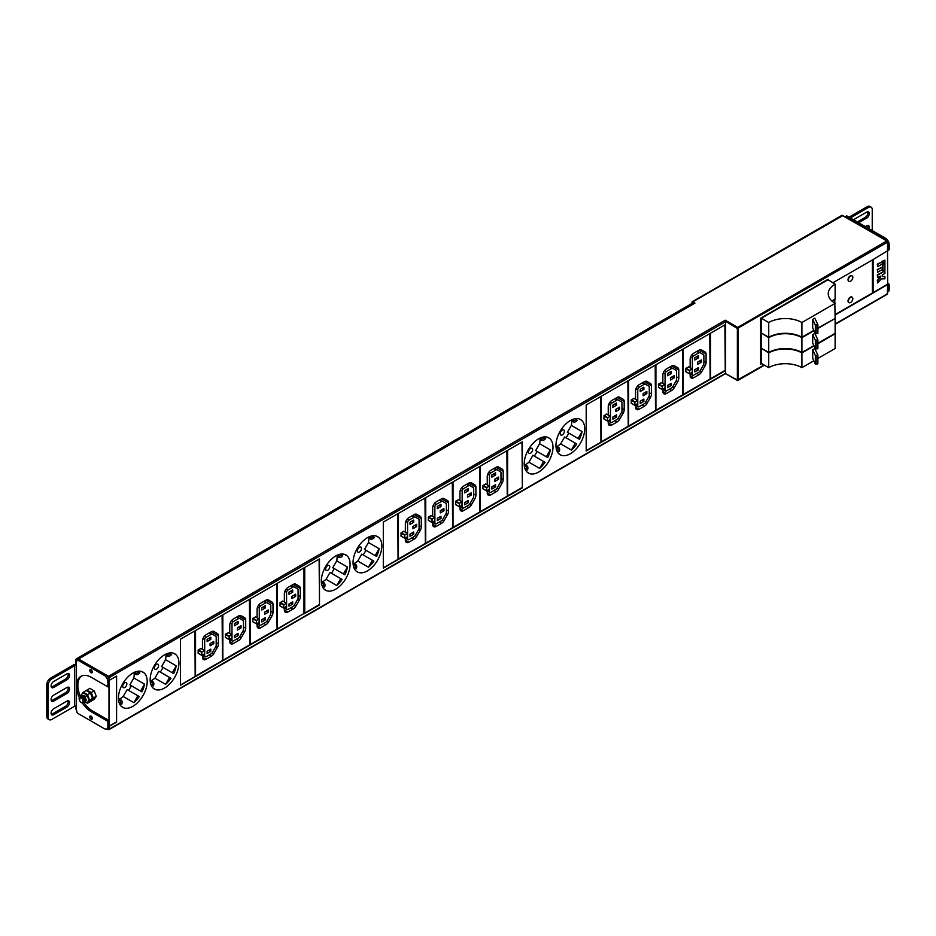 <?xml version="1.0" encoding="UTF-8"?>
<svg xmlns="http://www.w3.org/2000/svg" width="936" height="936" viewBox="0 0 936 936"><rect width="100%" height="100%" fill="white"/><g stroke="black" fill="none" stroke-linecap="round" stroke-linejoin="round"><path stroke-width="1.4" d="M292.699 592.137L292.699 589.926L289.013 592.055L289.013 594.266L292.699 592.137L290.78 591.037M277.43 628.817L303.989 613.478L303.989 567.906M284.368 607.768L284.368 609.991A5.008 2.89 120 0 0 285.398 612.284A5.008 2.89 120 0 0 287.902 612.039L293.214 608.962A5.008 2.89 120 0 0 295.729 606.329L299.263 600.187A5.008 2.89 120 0 0 300.304 596.7L300.304 588.522A5.008 2.89 120 0 0 299.263 586.228L295.729 584.181A5.008 2.89 120 0 0 293.214 584.427L287.902 587.504A5.008 2.89 120 0 0 284.368 593.635L284.368 601.965M295.729 584.181L299.263 586.228L295.717 584.181M282.894 601.216L280.156 602.538L280.004 605.955L283.69 608.084L286.58 606.235L286.58 592.359L284.825 591.341M299.263 600.187L297.695 599.286A1.884 1.088 120 0 0 298.093 597.975L298.093 589.797A1.884 1.088 120 0 0 297.695 588.943L294.161 586.895A1.884 1.088 120 0 0 293.214 586.989L287.902 590.054A1.884 1.088 120 0 0 286.58 592.359M297.695 599.286L294.161 605.417A1.884 1.088 120 0 1 293.214 606.411L287.902 609.476A1.884 1.088 120 0 1 286.966 609.57A1.884 1.088 120 0 1 286.58 608.716L286.58 606.235M295.659 594.184L291.962 596.314L291.962 598.525L295.659 596.396L295.659 594.184M292.699 604.071L292.699 601.848L289.013 603.977L289.013 606.2L292.699 604.071L290.78 602.959M304.364 613.7L304.364 567.696L277.43 583.233L277.43 629.238L303.989 613.478M107.055 728.735L108.482 729.553A1.041 0.597 -120 0 0 109.219 729.132L725.634 373.242L725.634 321.703A1.041 0.597 60 0 0 725.54 321.224L725.26 320.206L108.482 676.307L78.53 659.014A4.177 2.41 -120 0 0 76.436 658.804A4.177 2.41 -120 0 0 75.57 660.722L75.57 664.455M109.219 729.132L109.219 726.359L116.591 722.101L116.591 676.096L109.219 680.355L109.219 677.582A1.041 0.597 -120 0 0 108.482 676.307M725.26 370.691L725.26 324.687L710.506 333.204L710.506 379.209L725.26 370.691L724.897 324.897M710.143 379.419L710.143 333.415L683.21 348.964L683.21 394.969L710.143 379.419L709.769 333.625M682.847 395.179L682.847 349.175L655.914 364.724L655.914 410.728L682.847 395.179L682.473 349.385M655.539 410.939L655.539 364.935L628.618 380.484L628.618 426.488L655.539 410.939L655.177 365.145M628.243 426.699L628.243 380.695L601.322 396.244L601.322 442.248L628.243 426.699L627.88 380.905M600.947 442.459L600.947 396.454L586.193 404.972L586.193 450.976L600.947 442.459L600.725 396.583M555.949 445.442A20.346 11.747 120 0 0 560.161 454.756A20.346 11.747 120 0 0 575.839 449.303A20.346 11.747 120 0 0 584.719 428.828A20.346 11.747 120 0 0 580.507 419.515A20.346 11.747 120 0 0 564.829 424.967A20.346 11.747 120 0 0 555.949 445.442M524.218 463.753A20.346 11.747 120 0 0 528.43 473.078A20.346 11.747 120 0 0 544.108 467.626A20.346 11.747 120 0 0 552.989 447.151A20.346 11.747 120 0 0 548.777 437.837A20.346 11.747 120 0 0 533.099 443.278A20.346 11.747 120 0 0 524.218 463.753M522.37 487.82L522.37 441.827L507.616 450.345L507.616 496.349L522.37 487.82L522.007 442.038M507.253 496.56L507.253 450.555L480.32 466.105L480.32 512.109L507.253 496.56L506.879 450.766M479.957 512.32L479.957 466.315L453.024 481.865L453.024 527.869L479.957 512.32L479.583 466.526M452.65 528.079L452.65 482.075L425.728 497.624L425.728 543.629L452.65 528.079L452.287 482.286M425.353 543.839L425.353 497.835L398.432 513.384L398.432 559.389L425.353 543.839L424.991 498.046M398.057 559.599L398.057 513.595L383.304 522.112L383.304 568.117L398.057 559.599L397.835 513.724M353.059 562.583A20.346 11.747 120 0 0 357.271 571.896A20.346 11.747 120 0 0 372.949 566.444A20.346 11.747 120 0 0 381.829 545.969A20.346 11.747 120 0 0 377.617 536.656A20.346 11.747 120 0 0 361.94 542.108A20.346 11.747 120 0 0 353.059 562.583M321.329 580.893A20.346 11.747 120 0 0 325.541 590.207A20.346 11.747 120 0 0 341.219 584.754A20.346 11.747 120 0 0 350.099 564.279A20.346 11.747 120 0 0 345.887 554.966A20.346 11.747 120 0 0 330.209 560.418A20.346 11.747 120 0 0 321.329 580.893M319.48 604.96L319.48 558.956L304.726 567.473L304.726 613.478L319.48 604.96L319.118 559.166M277.068 629.46L277.068 583.456L250.134 598.993L250.134 644.998L277.068 629.46L276.693 583.666M249.76 645.22L249.76 599.215L222.838 614.765L222.838 660.757L249.76 645.22L249.397 599.426M222.464 660.98L222.464 614.975L195.542 630.525L195.542 676.529L222.464 660.98L222.101 615.186M195.168 676.74L195.168 630.735L180.414 639.253L180.414 685.257L195.168 676.74L194.945 630.864M150.158 679.723A20.346 11.747 120 0 0 154.381 689.036A20.346 11.747 120 0 0 170.059 683.584A20.346 11.747 120 0 0 178.94 663.109A20.346 11.747 120 0 0 174.728 653.796A20.346 11.747 120 0 0 159.05 659.236A20.346 11.747 120 0 0 150.158 679.723M118.439 698.034A20.346 11.747 120 0 0 122.651 707.347A20.346 11.747 120 0 0 138.329 701.895A20.346 11.747 120 0 0 147.209 681.42A20.346 11.747 120 0 0 142.997 672.106A20.346 11.747 120 0 0 127.319 677.559A20.346 11.747 120 0 0 118.439 698.034M710.506 378.776L724.897 370.48M683.21 394.536L709.769 379.209M690.148 373.499L690.148 375.71A5.008 2.89 120 0 0 691.189 378.004A5.008 2.89 120 0 0 693.693 377.758L699.005 374.692A5.008 2.89 120 0 0 701.509 372.048L705.042 365.917A5.008 2.89 120 0 0 706.083 362.419L706.083 354.241A5.008 2.89 120 0 0 705.042 351.948L701.509 349.912A5.008 2.89 120 0 0 699.005 350.158L693.693 353.223A5.008 2.89 120 0 0 690.148 359.354L690.148 367.684M688.674 366.935L685.936 368.257L685.784 371.686L689.469 373.815L692.137 372.352L692.289 368.924L689.633 370.387L689.411 373.675L685.725 371.545M705.042 365.917L703.486 365.005A1.884 1.088 120 0 0 703.872 363.706L703.872 355.528A1.884 1.088 120 0 0 703.486 354.662L699.941 352.615A1.884 1.088 120 0 0 699.005 352.708L693.693 355.774A1.884 1.088 120 0 0 692.359 358.079L690.604 357.072M703.486 365.005L699.941 371.147A1.884 1.088 120 0 1 699.005 372.13L693.693 375.207A1.884 1.088 120 0 1 692.745 375.301A1.884 1.088 120 0 1 692.359 374.435L692.359 358.079M701.438 359.915L697.741 362.045L697.741 364.256L701.438 362.127L701.438 359.915M698.478 355.657L694.793 357.786L694.793 359.997L698.478 357.868L698.478 355.657M698.478 369.79L698.478 367.579L694.793 369.708L694.793 371.92L698.478 369.79L696.559 368.69M705.042 351.948L701.497 349.9L705.042 351.948M701.438 362.127L699.52 361.015M698.478 357.868L696.559 356.756M655.914 410.307L682.473 394.969M662.852 389.259L662.852 391.47A5.008 2.89 120 0 0 663.881 393.763A5.008 2.89 120 0 0 666.385 393.518L671.697 390.452A5.008 2.89 120 0 0 674.201 387.808L677.746 381.677A5.008 2.89 120 0 0 678.787 378.179L678.787 370.001A5.008 2.89 120 0 0 677.746 367.708L674.201 365.672A5.008 2.89 120 0 0 671.697 365.917L666.385 368.983A5.008 2.89 120 0 0 662.852 375.114L662.852 383.444M674.201 365.672L677.746 367.708L674.189 365.66M661.378 382.695L658.64 384.017L658.488 387.445L662.173 389.575L665.063 387.726L665.063 373.838L663.308 372.832M677.746 381.677L676.178 380.776A1.884 1.088 120 0 0 676.576 379.466L676.576 371.288A1.884 1.088 120 0 0 676.178 370.422L672.645 368.375A1.884 1.088 120 0 0 671.697 368.468L666.385 371.534A1.884 1.088 120 0 0 665.063 373.838M676.178 380.776L672.645 386.907A1.884 1.088 120 0 1 671.697 387.902L666.385 390.967A1.884 1.088 120 0 1 665.449 391.061A1.884 1.088 120 0 1 665.063 390.195L665.063 387.726M674.131 375.675L670.445 377.805L670.445 380.016L674.131 377.887L674.131 375.675M671.182 371.416L667.497 373.546L667.497 375.757L671.182 373.628L671.182 371.416M671.182 385.55L671.182 383.339L667.497 385.468L667.497 387.68L671.182 385.55L669.263 384.45M674.131 377.887L672.223 376.775M671.182 373.628L669.263 372.516M665.063 384.825L662.337 386.147L662.115 389.435L658.417 387.305M628.618 426.067L655.177 410.728M635.556 405.019L635.556 407.23A5.008 2.89 120 0 0 636.585 409.523A5.008 2.89 120 0 0 639.089 409.278L644.401 406.212A5.008 2.89 120 0 0 646.905 403.568L650.45 397.437A5.008 2.89 120 0 0 651.491 393.939L651.491 385.761A5.008 2.89 120 0 0 650.45 383.479L646.905 381.432A5.008 2.89 120 0 0 644.401 381.677L639.089 384.743A5.008 2.89 120 0 0 635.556 390.874L635.556 399.204M646.905 381.432L650.45 383.479L646.893 381.42M634.07 398.455L631.344 399.777L631.192 403.205L634.877 405.335L637.767 403.486L637.767 389.598L636.012 388.592M650.45 397.437L648.882 396.536A1.884 1.088 120 0 0 649.268 395.226L649.268 387.048A1.884 1.088 120 0 0 648.882 386.182L645.349 384.134A1.884 1.088 120 0 0 644.401 384.228L639.089 387.305A1.884 1.088 120 0 0 637.767 389.598M648.882 396.536L645.349 402.667A1.884 1.088 120 0 1 644.401 403.662L639.089 406.727A1.884 1.088 120 0 1 638.153 406.821A1.884 1.088 120 0 1 637.767 405.955L637.767 403.486M646.834 391.435L643.149 393.565L643.149 395.776L646.834 393.646L646.834 391.435M643.886 387.176L640.201 389.306L640.201 391.517L643.886 389.388L643.886 387.176M643.886 401.31L643.886 399.099L640.201 401.228L640.201 403.439L643.886 401.31L641.967 400.21M646.834 393.646L644.916 392.535M643.886 389.388L641.967 388.276M637.767 400.585L635.029 401.907L634.807 405.194L631.121 403.065M601.322 441.827L627.88 426.488M608.248 420.779L608.248 422.99A5.008 2.89 120 0 0 609.289 425.283A5.008 2.89 120 0 0 611.793 425.038L617.105 421.972A5.008 2.89 120 0 0 619.609 419.328L623.154 413.197A5.008 2.89 120 0 0 624.183 409.711L624.183 401.532A5.008 2.89 120 0 0 623.154 399.239L619.609 397.192A5.008 2.89 120 0 0 617.105 397.437L611.793 400.503A5.008 2.89 120 0 0 608.248 406.633L608.248 414.964M606.774 414.215L604.048 415.537L603.895 418.965L607.581 421.095L610.249 419.632L610.401 416.204L607.733 417.667L607.511 420.954L603.825 418.825M623.154 413.197L621.586 412.296A1.884 1.088 120 0 0 621.972 410.986L621.972 402.808A1.884 1.088 120 0 0 621.586 401.942L618.041 399.894A1.884 1.088 120 0 0 617.105 399.988L611.793 403.065A1.884 1.088 120 0 0 610.471 405.358L608.716 404.352M621.586 412.296L618.041 418.427A1.884 1.088 120 0 1 617.105 419.422L611.793 422.487A1.884 1.088 120 0 1 610.857 422.581A1.884 1.088 120 0 1 610.471 421.715L610.471 405.358M619.538 407.195L615.853 409.325L615.853 411.536L619.538 409.406L619.538 407.195M616.59 402.936L612.904 405.066L612.904 407.277L616.59 405.148L616.59 402.936M616.59 417.07L616.59 414.859L612.904 416.988L612.904 419.199L616.59 417.07L614.671 415.97M623.154 399.239L619.597 397.18L623.154 399.239M619.538 409.406L617.62 408.295M616.59 405.148L614.671 404.036M586.193 450.719L600.725 442.33M571.37 450.064A20.346 11.747 120 0 0 576.763 443.992L575.347 443.161L571.37 450.064L560.664 443.886A20.346 11.747 120 0 1 556.639 446.636M566.069 437.814A20.346 11.747 120 0 0 568.784 433.111L579.478 439.288A20.346 11.747 120 0 0 582.04 431.566L578.062 438.469L579.478 439.288M571.72 420.533A20.346 11.747 120 0 1 571.732 421.329A20.346 11.747 120 0 1 571.346 425.389L582.04 431.566M559.623 454.416A20.346 11.747 120 0 0 560.442 454.72L558.932 453.855M575.347 443.161L564.654 436.983L560.664 443.886M571.346 425.389L567.356 432.292L568.784 433.111M560.231 433.696A2.925 1.685 120 0 0 560.84 435.029A2.925 1.685 120 0 0 563.098 434.245A2.925 1.685 120 0 0 564.373 431.309A2.925 1.685 120 0 0 563.764 429.975A2.925 1.685 120 0 0 561.506 430.759A2.925 1.685 120 0 0 560.231 433.696M579.115 418.907L580.612 419.773A20.346 11.747 120 0 0 579.934 419.223M567.356 432.292L578.062 438.469M539.639 468.374A20.346 11.747 120 0 0 545.044 462.302L543.617 461.483L539.639 468.374L528.945 462.197A20.346 11.747 120 0 1 524.92 464.958M534.351 456.125A20.346 11.747 120 0 0 537.065 451.433L547.759 457.599A20.346 11.747 120 0 0 550.321 449.888L546.332 456.78L547.759 457.599M539.99 438.844A20.346 11.747 120 0 1 540.002 439.651A20.346 11.747 120 0 1 539.616 443.711L550.321 449.888M527.892 472.727A20.346 11.747 120 0 0 528.711 473.043L527.214 472.177M543.617 461.483L532.923 455.305L528.945 462.197M539.616 443.711L535.638 450.602L537.065 451.433M528.512 452.006A2.925 1.685 120 0 0 529.121 453.352A2.925 1.685 120 0 0 531.367 452.568A2.925 1.685 120 0 0 532.642 449.619A2.925 1.685 120 0 0 532.034 448.285A2.925 1.685 120 0 0 529.788 449.069A2.925 1.685 120 0 0 528.512 452.006M547.396 437.229L548.894 438.095A20.346 11.747 120 0 0 548.215 437.533M535.638 450.602L546.332 456.78M507.616 495.916L522.007 487.609M480.32 511.676L506.879 496.349M487.258 490.639L487.258 492.851A5.008 2.89 120 0 0 488.288 495.144A5.008 2.89 120 0 0 490.803 494.898L496.115 491.833A5.008 2.89 120 0 0 498.619 489.189L502.152 483.046A5.008 2.89 120 0 0 503.194 479.56L503.194 471.381A5.008 2.89 120 0 0 502.152 469.088L498.619 467.041A5.008 2.89 120 0 0 496.115 467.298L490.803 470.363A5.008 2.89 120 0 0 487.258 476.494L487.258 484.825M498.619 467.041L502.152 469.088L498.607 467.041M485.784 484.076L483.046 485.398L482.894 488.826L486.58 490.955L489.469 489.107L489.469 475.219L487.714 474.201M502.152 483.046L500.584 482.145A1.884 1.088 120 0 0 500.982 480.835L500.982 472.657A1.884 1.088 120 0 0 500.584 471.802L497.051 469.755A1.884 1.088 120 0 0 496.115 469.849L490.803 472.914A1.884 1.088 120 0 0 489.469 475.219M500.584 482.145L497.051 488.288A1.884 1.088 120 0 1 496.115 489.271L490.803 492.336A1.884 1.088 120 0 1 489.856 492.43A1.884 1.088 120 0 1 489.469 491.575L489.399 486.065L486.743 487.527L486.521 490.803L482.824 488.674M498.549 477.044L494.851 479.173L494.851 481.396L498.549 479.267L498.549 477.044M495.589 472.785L491.903 474.915L491.903 477.138L495.589 475.008L495.589 472.785M495.589 486.931L495.589 484.719L491.903 486.849L491.903 489.06L495.589 486.931L493.67 485.819M498.549 479.267L496.63 478.156M495.589 475.008L493.67 473.897M453.024 527.436L479.583 512.109M459.962 506.399L459.962 508.611A5.008 2.89 120 0 0 460.992 510.904A5.008 2.89 120 0 0 463.495 510.658L468.807 507.593A5.008 2.89 120 0 0 471.311 504.949L474.856 498.818A5.008 2.89 120 0 0 475.897 495.32L475.897 487.141A5.008 2.89 120 0 0 474.856 484.848L471.311 482.8A5.008 2.89 120 0 0 468.807 483.058L463.495 486.123A5.008 2.89 120 0 0 459.962 492.254L459.962 500.584M458.488 499.836L455.75 501.158L455.598 504.586L459.284 506.715L461.951 505.241L462.103 501.825L459.447 503.287L459.225 506.563L455.528 504.434M474.856 498.818L473.288 497.905A1.884 1.088 120 0 0 473.686 496.595L473.686 488.416A1.884 1.088 120 0 0 473.288 487.562L469.755 485.515A1.884 1.088 120 0 0 468.807 485.608L463.495 488.674A1.884 1.088 120 0 0 462.173 490.979L460.418 489.961M473.288 497.905L469.755 504.048A1.884 1.088 120 0 1 468.807 505.03L463.495 508.096A1.884 1.088 120 0 1 462.56 508.19A1.884 1.088 120 0 1 462.173 507.335L462.173 490.979M471.241 492.804L467.555 494.933L467.555 497.156L471.241 495.027L471.241 492.804M468.292 488.545L464.607 490.675L464.607 492.898L468.292 490.768L468.292 488.545M468.292 502.69L468.292 500.479L464.607 502.609L464.607 504.82L468.292 502.69L466.374 501.579M474.856 484.848L471.299 482.8L474.856 484.848M471.241 495.027L469.334 493.915M468.292 490.768L466.374 489.657M425.728 543.196L452.287 527.869M432.666 522.159L432.666 524.371A5.008 2.89 120 0 0 433.696 526.664A5.008 2.89 120 0 0 436.199 526.418L441.511 523.353A5.008 2.89 120 0 0 444.015 520.708L447.56 514.578A5.008 2.89 120 0 0 448.601 511.079L448.601 502.901A5.008 2.89 120 0 0 447.56 500.608L444.015 498.572A5.008 2.89 120 0 0 441.511 498.818L436.199 501.883A5.008 2.89 120 0 0 432.666 508.014L432.666 516.344M431.18 515.596L428.454 516.918L428.302 520.346L431.987 522.475L434.877 520.627L434.877 506.739L433.122 505.732M447.56 514.578L445.992 513.665A1.884 1.088 120 0 0 446.378 512.355L446.378 504.176A1.884 1.088 120 0 0 445.992 503.322L442.447 501.275A1.884 1.088 120 0 0 441.511 501.368L436.199 504.434A1.884 1.088 120 0 0 434.877 506.739M445.992 513.665L442.447 519.808A1.884 1.088 120 0 1 441.511 520.79L436.199 523.856A1.884 1.088 120 0 1 435.263 523.949A1.884 1.088 120 0 1 434.877 523.095L434.877 520.627M443.945 508.564L440.259 510.693L440.259 512.916L443.945 510.787L443.945 508.564M440.996 504.305L437.311 506.435L437.311 508.657L440.996 506.528L440.996 504.305M440.996 518.45L440.996 516.239L437.311 518.368L437.311 520.58L440.996 518.45L439.078 517.339M447.56 500.608L444.003 498.56L447.56 500.608M443.945 510.787L442.026 509.675M440.996 506.528L439.078 505.417M434.877 517.725L432.139 519.047L431.917 522.323L428.232 520.194M398.432 558.956L424.991 543.629M405.358 537.919L405.358 540.13A5.008 2.89 120 0 0 406.399 542.424A5.008 2.89 120 0 0 408.903 542.178L414.215 539.113A5.008 2.89 120 0 0 416.719 536.468L420.264 530.338A5.008 2.89 120 0 0 421.294 526.839L421.294 518.661A5.008 2.89 120 0 0 420.264 516.368L416.719 514.332A5.008 2.89 120 0 0 414.215 514.578L408.903 517.643A5.008 2.89 120 0 0 405.358 523.774L405.358 532.104M416.719 514.332L420.264 516.368L416.707 514.32M403.884 531.355L401.158 532.678L401.006 536.106L404.691 538.235L407.359 536.773L407.511 533.345L404.843 534.807L404.621 538.083L400.936 535.954M420.264 530.338L418.696 529.425A1.884 1.088 120 0 0 419.082 528.115L419.082 519.936A1.884 1.088 120 0 0 418.696 519.082L415.151 517.035A1.884 1.088 120 0 0 414.215 517.128L408.903 520.194A1.884 1.088 120 0 0 407.581 522.499L405.826 521.492M418.696 529.425L415.151 535.567A1.884 1.088 120 0 1 414.215 536.55L408.903 539.616A1.884 1.088 120 0 1 407.967 539.709A1.884 1.088 120 0 1 407.581 538.855L407.581 522.499M416.649 524.324L412.963 526.465L412.963 528.676L416.649 526.547L416.649 524.324M413.7 520.065L410.015 522.194L410.015 524.417L413.7 522.288L413.7 520.065M413.7 534.21L413.7 531.999L410.015 534.128L410.015 536.34L413.7 534.21L411.781 533.099M416.649 526.547L414.73 525.435M413.7 522.288L411.781 521.176M383.304 567.86L397.835 559.471M368.48 567.204A20.346 11.747 120 0 0 373.873 561.12L372.458 560.301L368.48 567.204L357.774 561.027A20.346 11.747 120 0 1 353.75 563.776M363.18 554.943A20.346 11.747 120 0 0 365.894 550.251L376.588 556.429A20.346 11.747 120 0 0 379.15 548.707L375.172 555.61L376.588 556.429M368.819 537.673A20.346 11.747 120 0 1 368.842 538.469A20.346 11.747 120 0 1 368.456 542.529L379.15 548.707M356.733 571.545A20.346 11.747 120 0 0 357.552 571.861L356.043 570.995M372.458 560.301L361.764 554.124L357.774 561.027M368.456 542.529L364.467 549.432L365.894 550.251M357.341 550.836A2.925 1.685 120 0 0 357.95 552.17A2.925 1.685 120 0 0 360.196 551.386A2.925 1.685 120 0 0 361.471 548.449A2.925 1.685 120 0 0 360.875 547.104A2.925 1.685 120 0 0 358.617 547.888A2.925 1.685 120 0 0 357.341 550.836M376.225 536.047L377.723 536.913A20.346 11.747 120 0 0 377.044 536.363M364.467 549.432L375.172 555.61M336.749 585.515A20.346 11.747 120 0 0 342.155 579.442L340.727 578.623L336.749 585.515L326.056 579.337A20.346 11.747 120 0 1 322.031 582.087M331.461 573.265A20.346 11.747 120 0 0 334.164 568.561L344.869 574.739A20.346 11.747 120 0 0 347.431 567.029L343.442 573.92L344.869 574.739M337.1 555.984A20.346 11.747 120 0 1 337.112 556.791A20.346 11.747 120 0 1 336.726 560.851L347.431 567.029M325.003 589.867A20.346 11.747 120 0 0 325.822 590.183L324.324 589.317M340.727 578.623L330.034 572.446L326.056 579.337M336.726 560.851L332.748 567.742L334.164 568.561M325.623 569.146A2.925 1.685 120 0 0 326.231 570.48A2.925 1.685 120 0 0 328.477 569.696A2.925 1.685 120 0 0 329.753 566.76A2.925 1.685 120 0 0 329.144 565.426A2.925 1.685 120 0 0 326.898 566.21A2.925 1.685 120 0 0 325.623 569.146M344.495 554.358L346.004 555.235A20.346 11.747 120 0 0 345.325 554.674M332.748 567.742L343.442 573.92M304.726 613.057L319.118 604.75M250.134 644.576L276.693 629.238M257.072 623.54L257.072 625.751A5.008 2.89 120 0 0 258.102 628.044A5.008 2.89 120 0 0 260.606 627.799L265.918 624.721A5.008 2.89 120 0 0 268.421 622.089L271.966 615.947A5.008 2.89 120 0 0 273.008 612.46L273.008 604.282A5.008 2.89 120 0 0 271.966 601.988L268.421 599.941A5.008 2.89 120 0 0 265.918 600.187L260.606 603.264A5.008 2.89 120 0 0 257.072 609.394L257.072 617.725M268.421 599.941L271.966 601.988L268.41 599.941M255.598 616.976L252.86 618.298L252.708 621.715L256.394 623.844L259.061 622.381L259.214 618.965L256.546 620.428L256.335 623.704L252.638 621.574M271.966 615.947L270.399 615.046A1.884 1.088 120 0 0 270.796 613.735L270.796 605.557A1.884 1.088 120 0 0 270.399 604.703L266.865 602.655A1.884 1.088 120 0 0 265.918 602.749L260.606 605.814A1.884 1.088 120 0 0 259.284 608.119L257.529 607.101M270.399 615.046L266.865 621.176A1.884 1.088 120 0 1 265.918 622.171L260.606 625.236A1.884 1.088 120 0 1 259.67 625.33A1.884 1.088 120 0 1 259.284 624.476L259.284 608.119M268.351 609.944L264.666 612.074L264.666 614.297L268.351 612.156L268.351 609.944M265.403 605.686L261.717 607.815L261.717 610.026L265.403 607.897L265.403 605.686M265.403 619.831L265.403 617.608L261.717 619.749L261.717 621.96L265.403 619.831L263.484 618.719M268.351 612.156L266.432 611.056M265.403 607.897L263.484 606.797M222.838 660.336L249.397 644.998M229.765 639.3L229.765 641.511A5.008 2.89 120 0 0 230.806 643.804A5.008 2.89 120 0 0 233.31 643.558L238.621 640.493A5.008 2.89 120 0 0 241.125 637.849L244.67 631.706A5.008 2.89 120 0 0 245.712 628.22L245.712 620.042A5.008 2.89 120 0 0 244.67 617.748L241.125 615.701A5.008 2.89 120 0 0 238.621 615.947L233.31 619.024A5.008 2.89 120 0 0 229.765 625.154L229.765 633.485M241.125 615.701L244.67 617.748L241.114 615.701M228.29 632.736L225.564 634.058L225.412 637.475L229.098 639.604L231.988 637.755L231.988 623.879L230.233 622.861M244.67 631.706L243.103 630.805A1.884 1.088 120 0 0 243.489 629.495L243.489 621.317A1.884 1.088 120 0 0 243.103 620.463L239.557 618.415A1.884 1.088 120 0 0 238.621 618.509L233.31 621.574A1.884 1.088 120 0 0 231.988 623.879M243.103 630.805L239.557 636.936A1.884 1.088 120 0 1 238.621 637.931L233.31 640.996A1.884 1.088 120 0 1 232.374 641.09A1.884 1.088 120 0 1 231.988 640.236L231.988 637.755M241.055 625.704L237.37 627.834L237.37 630.057L241.055 627.927L241.055 625.704M238.107 621.445L234.421 623.575L234.421 625.786L238.107 623.657L238.107 621.445M238.107 635.591L238.107 633.38L234.421 635.509L234.421 637.72L238.107 635.591L236.188 634.479M241.055 627.927L239.136 626.816M238.107 623.657L236.188 622.557M231.988 634.865L229.25 636.188L229.027 639.463L225.342 637.334M195.542 676.096L222.101 660.757M202.469 655.06L202.469 657.271A5.008 2.89 120 0 0 203.51 659.564A5.008 2.89 120 0 0 206.014 659.318L211.325 656.253A5.008 2.89 120 0 0 213.829 653.609L217.374 647.466A5.008 2.89 120 0 0 218.404 643.98L218.404 635.801A5.008 2.89 120 0 0 217.374 633.508L213.829 631.461A5.008 2.89 120 0 0 211.325 631.718L206.014 634.783A5.008 2.89 120 0 0 202.469 640.914L202.469 649.245M213.829 631.461L217.374 633.508L213.817 631.461M200.994 648.496L198.268 649.818L198.104 653.234L201.802 655.364L204.469 653.901L204.621 650.485L201.954 651.947L201.731 655.223L198.046 653.094M217.374 647.466L215.806 646.565A1.884 1.088 120 0 0 216.193 645.255L216.193 637.077A1.884 1.088 120 0 0 215.806 636.223L212.261 634.175A1.884 1.088 120 0 0 211.325 634.269L206.014 637.334A1.884 1.088 120 0 0 204.68 639.639L202.936 638.621M215.806 646.565L212.261 652.696A1.884 1.088 120 0 1 211.325 653.691L206.014 656.756A1.884 1.088 120 0 1 205.078 656.85A1.884 1.088 120 0 1 204.68 655.996L204.68 639.639M213.759 641.464L210.073 643.594L210.073 645.817L213.759 643.687L213.759 641.464M210.811 637.205L207.125 639.335L207.125 641.558L210.811 639.417L210.811 637.205M210.811 651.351L210.811 649.139L207.125 651.269L207.125 653.48L210.811 651.351L208.892 650.239M213.759 643.687L211.84 642.576M210.811 639.417L208.892 638.317M180.414 685L194.945 676.611M165.59 684.333A20.346 11.747 120 0 0 170.984 678.261L169.568 677.442L165.59 684.333L154.885 678.155A20.346 11.747 120 0 1 150.86 680.917M160.29 672.083A20.346 11.747 120 0 0 163.004 667.391L173.698 673.557A20.346 11.747 120 0 0 176.261 665.847L172.282 672.738L173.698 673.557M165.929 654.802A20.346 11.747 120 0 1 165.953 655.61A20.346 11.747 120 0 1 165.567 659.669L176.261 665.847M153.843 688.685A20.346 11.747 120 0 0 154.662 689.001L153.153 688.135M169.568 677.442L158.874 671.264L154.885 678.155M165.567 659.669L161.577 666.561L163.004 667.391M154.452 667.965A2.925 1.685 120 0 0 155.06 669.31A2.925 1.685 120 0 0 157.306 668.526A2.925 1.685 120 0 0 158.582 665.578A2.925 1.685 120 0 0 157.985 664.244A2.925 1.685 120 0 0 155.727 665.028A2.925 1.685 120 0 0 154.452 667.965M173.335 653.188L174.833 654.053A20.346 11.747 120 0 0 174.154 653.503M161.577 666.561L172.282 672.738M133.86 702.655A20.346 11.747 120 0 0 139.265 696.583L137.838 695.752L133.86 702.655L123.166 696.478A20.346 11.747 120 0 1 119.141 699.227M128.571 690.405A20.346 11.747 120 0 0 131.274 685.702L141.979 691.88A20.346 11.747 120 0 0 144.542 684.157L140.552 691.06L141.979 691.88M134.211 673.124A20.346 11.747 120 0 1 134.222 673.92A20.346 11.747 120 0 1 133.836 677.98L144.542 684.157M122.113 707.008A20.346 11.747 120 0 0 122.932 707.312L121.434 706.446M137.838 695.752L127.144 689.575L123.166 696.478M133.836 677.98L129.858 684.883L131.274 685.702M122.733 686.287A2.925 1.685 120 0 0 123.341 687.621A2.925 1.685 120 0 0 125.588 686.837A2.925 1.685 120 0 0 126.863 683.9A2.925 1.685 120 0 0 126.255 682.566A2.925 1.685 120 0 0 124.008 683.35A2.925 1.685 120 0 0 122.733 686.287M141.605 671.498L143.114 672.364A20.346 11.747 120 0 0 142.424 671.814M129.858 684.883L140.552 691.06M691.996 303.428L691.996 302.281A1.041 0.597 -120 0 1 692.734 301.848L694.945 303.135A4.177 2.41 -120 0 0 692.851 302.925L76.436 658.804M725.634 373.242A1.041 0.597 60 0 1 725.54 373.616L737.369 380.016L737.369 328.477L725.54 321.224M725.26 373.452L737.369 380.437A1.041 0.597 -120 0 0 738.106 380.016L738.106 328.477A1.041 0.597 -120 0 0 737.369 327.202L725.26 320.206M852.825 298.654A3.136 1.802 120 0 0 852.181 297.227A3.136 1.802 120 0 0 849.771 298.069A3.136 1.802 120 0 0 848.402 301.216A3.136 1.802 120 0 0 849.046 302.644A3.136 1.802 120 0 0 851.456 301.813A3.136 1.802 120 0 0 852.825 298.654M852.825 277.36A3.136 1.802 120 0 0 852.181 275.933A3.136 1.802 120 0 0 849.771 276.764A3.136 1.802 120 0 0 848.402 279.911A3.136 1.802 120 0 0 849.046 281.35A3.136 1.802 120 0 0 851.456 280.507A3.136 1.802 120 0 0 852.825 277.36M887.503 250.825L873.112 259.553L873.112 293.038L887.656 284.521L887.503 242.213L737.369 328.477M835.123 314.976L872.75 293.249L872.75 259.763L832.794 282.836M828.114 280.133L828.114 279.279L760.605 318.252L760.605 364.256L761.717 363.613M848.87 302.527A3.136 1.802 -60 0 1 848.683 302.433A3.136 1.802 -60 0 1 848.028 301.006A3.136 1.802 -60 0 1 849.397 297.847A3.136 1.802 -60 0 1 851.807 297.016A3.136 1.802 -60 0 1 851.982 297.133M835.123 314.543L872.375 293.038L872.375 259.986M848.87 281.221A3.136 1.802 -60 0 1 848.683 281.139A3.136 1.802 -60 0 1 848.028 279.7A3.136 1.802 -60 0 1 849.397 276.553A3.136 1.802 -60 0 1 851.807 275.71A3.136 1.802 -60 0 1 851.982 275.839M813.84 330.373L801.918 337.252L801.918 322.51L835.123 303.346A23.482 13.549 180 0 1 828.243 293.764A23.482 13.549 180 0 1 835.123 284.181L827.74 279.49M760.605 363.835L761.342 363.402L768.725 367.661A23.482 13.549 180 0 1 801.918 367.661L801.918 352.93L814.016 345.946M75.57 706.001L75.57 707.148A4.177 2.41 -120 0 0 76.553 710.26M873.112 292.605L887.503 284.298M884.906 260.173L882.543 261.109L882.917 263.624L884.906 262.478L884.906 260.173L882.917 261.32L882.917 263.624M882.25 261.706L877.301 264.139L877.664 266.655L882.25 264.01L882.25 261.706L877.664 264.35L877.664 266.655M884.906 263.238L882.543 264.174L882.917 271.288L884.906 270.141L884.906 263.238L882.917 264.397L882.917 271.288M882.25 267.076L877.301 269.51L877.664 272.247L882.25 269.603L882.25 267.076L877.664 269.72L877.664 272.247M884.906 270.913L877.301 274.88L877.664 277.618L880.261 276.12L880.261 277.711L877.664 280.683L877.664 282.988L881.256 278.869L884.906 278.811L884.906 276.506L882.25 276.553L882.25 274.973L884.906 273.441L884.906 270.913L877.664 275.09L877.664 277.618M879.887 276.331L879.887 277.501L877.301 280.472L877.664 282.988M884.906 276.506L882.25 276.331M108.997 686.24L108.997 720.486M79.56 698.502L79.115 698.759A3.136 1.802 -120 0 0 80.484 701.906A3.136 1.802 -120 0 0 82.894 702.749A3.136 1.802 -120 0 0 82.894 699.133C80.941 697.18 79.934 697.191 79.852 699.18L80.344 696.992L82.064 697.051L83.55 702.175M84.217 701.965L82.356 696.887L80.356 696.981M81.139 696.641L83.246 696.372L84.731 701.497M85.398 701.286L83.538 696.197L81.806 696.15M82.321 695.963L84.427 695.694L86.44 700.701L84.72 695.518M82.894 699.133L83.047 702.643M79.115 698.759L79.852 699.18M116.591 722.101L116.368 676.225M109.196 726.114L116.368 721.972M295.659 596.396L293.74 595.296M286.58 603.346L283.854 604.668L283.631 607.944L279.934 605.814M812.705 349.807L815.35 355.516L817.877 355.13L814.835 348.578L812.705 349.807L812.705 358.324L815.35 364.045L817.888 363.73L817.877 355.282M817.888 343.711L835.123 333.754L835.123 348.496L817.888 358.441M813.84 360.781L801.918 367.661M801.918 352.93A23.482 13.549 0 0 0 768.725 352.93L761.717 348.449M768.725 367.661L768.725 352.93M817.888 328.454L835.123 318.509L817.888 328.033M761.342 363.402L761.342 348.66M815.35 333.625L815.35 325.108L812.705 319.398L812.705 327.916L815.35 333.625L817.888 333.31L817.877 324.874M812.705 319.398L814.835 318.17L817.877 324.722L815.35 325.108M835.123 318.076L834.76 299.134M835.123 284.181L835.123 298.912A23.482 13.549 0 0 0 832.022 301.135M827.74 279.911L761.342 318.252L761.342 332.994L768.725 337.252L768.725 322.51A23.482 13.549 180 0 1 801.918 322.51M801.918 337.252A23.482 13.549 0 0 0 768.725 337.252M761.342 318.252L768.725 322.51M812.705 334.608L815.35 340.318L817.877 339.92L814.835 333.368L812.705 334.608L812.705 343.126L815.35 348.835L817.888 348.52L817.877 340.084M813.852 345.606L801.918 352.498L801.918 337.674L813.992 330.7M817.888 343.278L835.123 333.333L835.123 318.509A23.482 13.549 0 0 1 834.76 318.287M801.918 337.674A23.482 13.549 0 0 0 768.725 337.674L761.717 333.204M835.123 299.344A23.482 13.549 0 0 0 832.256 301.345M801.918 352.498A23.482 13.549 0 0 0 768.725 352.498L768.725 337.674M761.342 333.415L761.342 348.239L768.725 352.498M78.367 659.529A1.041 0.597 60 0 1 79.069 659.33L105.522 674.61A5.218 3.007 60 0 1 109.219 680.998L109.219 686.111L107.886 686.872L91.471 677.395A21.13 12.203 -120 0 0 80.906 676.354A21.13 12.203 -120 0 0 79.583 698.244M79.069 659.33L77.746 660.102L104.2 675.371L105.522 674.61M77.746 660.102A1.041 0.597 -120 0 0 77.033 660.289L75.804 664.186L76.459 664.899L76.459 707.066L75.804 707.019L77.033 712.331A1.041 0.597 -120 0 0 77.746 713.337L104.2 728.617A5.218 3.007 -120 0 0 106.809 728.875A5.218 3.007 -120 0 0 107.886 726.488L107.886 721.375L91.471 711.898L92.804 711.138L109.219 720.615L109.219 725.716A5.218 3.007 60 0 1 108.131 728.114L106.809 728.875M107.886 686.872L107.886 681.759A5.218 3.007 -120 0 0 104.2 675.371M82.251 702.889A21.13 12.203 -120 0 0 91.471 711.898M91.061 719.117A1.825 1.053 -120 0 0 91.985 719.211A1.825 1.053 -120 0 0 92.254 717.748A1.825 1.053 -120 0 0 91.061 716.134A1.825 1.053 -120 0 0 90.148 716.052A1.825 1.053 -120 0 0 89.879 717.514A1.825 1.053 -120 0 0 91.061 719.117M91.061 672.692A1.825 1.053 -120 0 0 91.985 672.785A1.825 1.053 -120 0 0 92.254 671.311A1.825 1.053 -120 0 0 91.061 669.708A1.825 1.053 -120 0 0 90.148 669.614A1.825 1.053 -120 0 0 89.879 671.077A1.825 1.053 -120 0 0 91.061 672.692M81.596 676.003A21.13 12.203 -120 0 0 80.613 696.829M83.608 702.175A21.13 12.203 -120 0 0 92.804 711.138M91.108 716.157A1.825 1.053 -120 0 0 92.36 718.333M91.108 669.731A1.825 1.053 -120 0 0 92.36 671.896M109.219 720.615L107.886 721.375M76.459 665.742A1.252 0.725 180 0 0 74.693 665.742L51.819 678.951A5.218 3.007 120 0 0 48.134 685.339L46.8 684.579A5.218 3.007 -60 0 1 50.485 678.179L73.359 664.981A3.136 1.802 180 0 1 75.851 664.455M74.693 665.742L74.693 706.212L51.819 719.421A5.218 3.007 120 0 1 49.21 719.679A5.218 3.007 120 0 1 48.134 717.292L48.134 685.339M53.656 695.132A3.65 2.106 120 0 0 51.281 698.35A3.65 2.106 120 0 0 51.831 701.286A3.65 2.106 120 0 0 53.656 701.099L66.936 693.436A3.65 2.106 120 0 0 69.322 690.218A3.65 2.106 120 0 0 68.773 687.293A3.65 2.106 120 0 0 66.936 687.469L53.656 695.132M53.656 681.502A3.65 2.106 120 0 0 51.281 684.719A3.65 2.106 120 0 0 51.831 687.656A3.65 2.106 120 0 0 53.656 687.469L66.936 679.805A3.65 2.106 120 0 0 69.322 676.588A3.65 2.106 120 0 0 68.773 673.663A3.65 2.106 120 0 0 66.936 673.838L53.656 681.502M53.656 714.73L66.936 707.066A3.65 2.106 120 0 0 69.322 703.849A3.65 2.106 120 0 0 68.773 700.924A3.65 2.106 120 0 0 66.936 701.099L53.656 708.763A3.65 2.106 120 0 0 51.281 711.992A3.65 2.106 120 0 0 51.831 714.917A3.65 2.106 120 0 0 53.656 714.73L52.334 713.969L65.614 706.294A3.65 2.106 120 0 0 67.977 700.748M51.293 700.678A3.65 2.106 120 0 0 52.334 700.339L65.614 692.663A3.65 2.106 120 0 0 67.977 687.118M46.8 684.579L46.8 716.52L48.134 717.292M49.21 719.679L47.876 718.907A5.218 3.007 -60 0 1 46.8 716.52M51.293 687.047A3.65 2.106 120 0 0 52.334 686.708L65.614 679.033A3.65 2.106 120 0 0 67.977 673.487M51.293 714.308A3.65 2.106 120 0 0 52.334 713.969M74.693 706.212A1.252 0.725 180 0 1 76.459 706.212M90.921 700.947L93.331 698.022L91.201 692.535L86.943 690.078L86.498 690.604M91.201 701.052L94.162 699.344L96.291 696.314L94.162 690.827L89.891 688.37L86.943 690.078M96.291 696.314L93.331 698.022M94.162 690.827L91.201 692.535M84.591 701.696A4.984 2.878 -120 0 0 88.534 699.941A4.984 2.878 -120 0 0 85.012 693.845A4.984 2.878 -120 0 0 81.49 695.869A4.984 2.878 -120 0 0 81.514 696.314M83 695.495L85.96 696.478M84.532 701.766L87.516 703.182L89.645 700.151L87.516 694.664L83.257 692.207L81.128 695.237L81.373 696.419M87.516 703.182L90.464 701.473L92.594 698.443L90.464 692.956L86.206 690.499L83.257 692.207M92.594 698.443L89.645 700.151M90.464 692.956L87.516 694.664M846.249 216.193A1.041 0.597 60 0 1 846.951 215.994L845.629 216.766A1.041 0.597 -120 0 0 845.103 216.707L846.437 215.947M887.503 291.786A5.218 3.007 -120 0 0 887.866 290.137L887.866 285.024L889.2 284.263L889.2 289.376A5.218 3.007 60 0 1 888.124 291.763L887.656 292.032M889.2 284.263L887.503 283.28M887.656 243.851A5.218 3.007 -120 0 1 887.866 245.419L887.866 250.52L889.2 249.76L889.2 244.647A5.218 3.007 60 0 0 885.514 238.259L846.951 215.994M845.629 216.766L884.181 239.019L885.514 238.259M885.433 239.99A5.218 3.007 -120 0 0 884.181 239.019M850.321 217.936L868.538 207.418A5.218 3.007 120 0 1 871.147 207.16A5.218 3.007 120 0 1 872.235 209.547L872.235 230.595M869.006 228.723A3.65 2.106 120 0 0 868.526 225.553A3.65 2.106 120 0 0 866.701 225.74L865.262 226.57M858.616 222.733L866.701 218.065A3.65 2.106 120 0 0 869.088 214.847A3.65 2.106 120 0 0 868.526 211.922A3.65 2.106 120 0 0 866.701 212.109L853.457 219.749M867.672 227.963A3.65 2.106 120 0 0 867.73 225.389M848.987 217.175L867.216 206.657A5.218 3.007 -60 0 1 869.825 206.388L871.147 207.16M857.294 221.961L865.367 217.304A3.65 2.106 120 0 0 867.73 211.758M572.668 419.398L572.82 419.843A2.492 2.036 -60 0 0 573.405 420.685A2.597 2.118 120 0 1 573.148 420.135L572.855 419.316M576.541 419.89L577.348 420.311C575.137 422.721 573.195 422.662 571.533 420.124L571.557 419.878M572.399 419.503L572.446 419.632A2.492 2.036 -60 0 0 573.37 420.673M577.337 420.287L575.453 419.878A2.597 2.118 120 0 1 572.036 419.656M577.348 420.311L575.453 419.878M556.089 447.747L556.23 447.724A2.492 2.036 120 0 1 557.599 447.993M556.136 448.028L556.604 447.935A2.492 2.036 120 0 1 557.61 448.028A2.597 2.118 -60 0 0 557.014 448.075L556.171 448.239M555.996 446.823L556.195 446.694C559.225 446.858 560.255 448.508 559.26 451.632L558.5 451.14M559.248 451.632L559.143 450.883L559.248 451.632M557.95 450.193L558.382 451.129L557.95 450.193A2.597 2.118 -60 0 0 556.043 447.349M541.71 438.996A2.597 2.118 120 0 1 541.429 438.457L541.137 437.638M540.938 437.709L541.102 438.165A2.492 2.036 -60 0 0 541.675 438.996A2.492 2.036 -60 0 1 540.727 437.954L540.528 437.872M544.822 438.212L545.618 438.61C543.418 441.043 541.476 440.973 539.815 438.434L539.826 438.2M544.928 438.89L545.618 438.61L544.928 438.89M545.606 438.598L543.722 438.2A2.597 2.118 120 0 1 540.306 437.978M545.63 438.621L543.722 438.2M524.371 466.07L524.511 466.046A2.492 2.036 120 0 1 525.868 466.315M524.406 466.339L524.885 466.257A2.492 2.036 120 0 1 525.892 466.339A2.597 2.118 -60 0 0 525.295 466.397L524.441 466.549M527.518 469.942L527.424 469.205L527.518 469.942L526.605 469.416M526.219 468.515L526.664 469.451L526.219 468.515A2.597 2.118 -60 0 0 524.324 465.672M370.551 537.826A2.597 2.118 120 0 1 370.258 537.276L369.966 536.457M369.779 536.539L369.931 536.983A2.492 2.036 -60 0 0 370.516 537.814M373.651 537.03L374.447 537.428C372.247 539.861 370.305 539.803 368.644 537.252L368.655 537.018M373.756 537.709L374.447 537.428L373.756 537.709M369.509 536.632L369.556 536.773A2.492 2.036 -60 0 0 370.48 537.814M373.944 537.124L372.551 537.018A2.597 2.118 120 0 1 369.147 536.796M373.534 536.901L374.447 537.428L372.551 537.018M353.2 564.888L353.34 564.864A2.492 2.036 120 0 1 354.709 565.133M353.246 565.168L353.714 565.075A2.492 2.036 120 0 1 354.721 565.157A2.597 2.118 -60 0 0 354.124 565.215L353.281 565.367M356.359 568.772L356.253 568.023L356.359 568.772C357.365 565.648 356.335 563.999 353.305 563.823L353.094 563.87M355.06 567.333L355.493 568.269L355.06 567.333A2.597 2.118 -60 0 0 353.153 564.49M338.82 556.136A2.597 2.118 120 0 1 338.528 555.598L338.247 554.779M338.048 554.849L338.212 555.305A2.492 2.036 -60 0 0 338.785 556.136M341.933 555.352L342.728 555.738C340.529 558.172 338.586 558.113 336.925 555.574L336.937 555.329M342.038 556.031L342.728 555.738L342.038 556.031M337.791 554.954L337.837 555.083A2.492 2.036 -60 0 0 338.75 556.124M342.213 555.446L340.833 555.34A2.597 2.118 120 0 1 337.416 555.106M342.74 555.762L340.833 555.34M321.481 583.21L321.621 583.175A2.492 2.036 120 0 1 322.978 583.456A2.492 2.036 120 0 0 321.984 583.397L321.551 583.69M324.628 587.083L324.535 586.345L324.628 587.083L323.716 586.556M323.329 585.644L323.774 586.591L323.329 585.644A2.597 2.118 -60 0 0 321.434 582.812M323.025 583.502A2.597 2.118 -60 0 0 322.405 583.526M167.661 654.966A2.597 2.118 120 0 1 167.369 654.416L167.076 653.597M166.889 653.667L167.041 654.124A2.492 2.036 -60 0 0 167.626 654.954A2.492 2.036 -60 0 1 166.666 653.913L166.479 653.831M170.761 654.17L171.557 654.568C169.357 657.002 167.415 656.932 165.754 654.393L165.766 654.159M170.867 654.849L171.557 654.568L170.867 654.849M169.662 654.159L171.569 654.58L169.662 654.159A2.597 2.118 120 0 1 166.257 653.936M150.31 682.028L150.45 682.005A2.492 2.036 120 0 1 151.819 682.274A2.492 2.036 120 0 0 150.825 682.215L150.392 682.508M153.469 685.901L153.364 685.164L153.469 685.901L152.556 685.374M152.17 684.473L152.603 685.409L152.17 684.473A2.597 2.118 -60 0 0 150.263 681.63M151.854 682.332A2.597 2.118 -60 0 0 151.234 682.356M135.931 673.277A2.597 2.118 120 0 1 135.638 672.727L135.357 671.908M135.158 671.99L135.322 672.434A2.492 2.036 -60 0 0 135.895 673.277M139.043 672.481L139.85 672.902C137.639 675.312 135.697 675.254 134.035 672.715L134.047 672.469M134.901 672.095L134.948 672.223A2.492 2.036 -60 0 0 135.86 673.265M139.324 672.574L137.943 672.469A2.597 2.118 120 0 1 134.527 672.247M139.85 672.902L137.943 672.469M118.591 700.339L118.732 700.315A2.492 2.036 120 0 1 120.089 700.584A2.492 2.036 120 0 0 119.094 700.526L118.661 700.83M118.486 699.414L118.685 699.286C121.727 699.449 122.745 701.099 121.762 704.223L121.001 703.732M121.738 704.223L121.645 703.474L121.738 704.223M120.44 702.784L120.884 703.72L120.44 702.784A2.597 2.118 -60 0 0 118.544 699.941M120.136 700.643A2.597 2.118 -60 0 0 119.516 700.666M109.219 677.582L725.634 321.703M693.693 355.774L691.938 354.767M692.359 374.435L690.44 373.324M699.941 352.615L697.332 351.117M699.005 352.708L696.782 351.433M706.083 354.241L699.005 350.158M706.083 362.419L703.872 361.144M701.509 372.048L699.941 371.147M699.005 374.692L696.782 373.417M693.693 377.758L690.148 375.71M688.451 366.807L692.137 368.936M685.725 368.644L689.411 370.773M685.936 368.257L689.633 370.387M666.385 371.534L664.642 370.527M665.063 390.195L663.144 389.084M672.645 368.375L670.036 366.877M671.697 368.468L669.486 367.193M678.787 370.001L671.697 365.917M678.787 378.179L676.576 376.904M674.201 387.808L672.645 386.907M671.697 390.452L669.486 389.177M666.385 393.518L662.852 391.47M661.155 382.567L664.841 384.696M658.417 384.404L662.115 386.533M658.64 384.017L662.337 386.147M639.089 387.305L637.346 386.287M637.767 405.955L635.848 404.843M645.349 384.134L642.74 382.637M644.401 384.228L642.19 382.953M651.491 385.761L644.401 381.677M651.491 393.939L649.268 392.664M646.905 403.568L645.349 402.667M644.401 406.212L642.19 404.937M639.089 409.278L635.556 407.23M633.859 398.326L637.545 400.456M631.121 400.163L634.807 402.293M631.344 399.777L635.029 401.907M611.793 403.065L610.038 402.047M610.471 421.715L608.552 420.615M618.041 399.894L615.443 398.397M617.105 399.988L614.893 398.713M624.183 401.532L617.105 397.437M624.183 409.711L621.972 408.424M619.609 419.328L618.041 418.427M617.105 421.972L614.893 420.697M611.793 425.038L608.248 422.99M606.551 414.086L610.249 416.227M603.825 415.923L607.511 418.053M604.048 415.537L607.733 417.667M490.803 472.914L489.048 471.908M489.469 491.575L487.551 490.464M497.051 469.755L494.442 468.257M496.115 469.849L493.892 468.573M503.194 471.381L496.115 467.298M503.194 479.56L500.982 478.284M498.619 489.189L497.051 488.288M496.115 491.833L493.892 490.546M490.803 494.898L487.258 492.851M485.562 483.947L489.247 486.076M482.824 485.784L486.521 487.913M483.046 485.398L486.743 487.527M463.495 488.674L461.752 487.668M462.173 507.335L460.255 506.224M469.755 485.515L467.146 484.017M468.807 485.608L466.596 484.333M475.897 487.141L468.807 483.058M475.897 495.32L473.686 494.044M471.311 504.949L469.755 504.048M468.807 507.593L466.596 506.306M463.495 510.658L459.962 508.611M458.266 499.707L461.951 501.836M455.528 501.544L459.225 503.673M455.75 501.158L459.447 503.287M436.199 504.434L434.456 503.428M434.877 523.095L432.959 521.984M442.447 501.275L439.85 499.777M441.511 501.368L439.3 500.093M448.601 502.901L441.511 498.818M448.601 511.079L446.378 509.804M444.015 520.708L442.447 519.808M441.511 523.353L439.3 522.077M436.199 526.418L432.666 524.371M430.958 515.467L434.655 517.596M428.232 517.304L431.917 519.433M428.454 516.918L432.139 519.047M408.903 520.194L407.148 519.188M407.581 538.855L405.662 537.744M415.151 517.035L412.554 515.537M414.215 517.128L412.004 515.853M421.294 518.661L414.215 514.578M421.294 526.839L419.082 525.564M416.719 536.468L415.151 535.567M414.215 539.113L412.004 537.837M408.903 542.178L405.358 540.13M403.662 531.227L407.359 533.356M400.936 533.064L404.621 535.193M401.158 532.678L404.843 534.807M260.606 605.814L258.863 604.808M259.284 624.476L257.365 623.364M266.865 602.655L264.256 601.158M265.918 602.749L263.706 601.474M273.008 604.282L265.918 600.187M273.008 612.46L270.796 611.185M268.421 622.089L266.865 621.176M265.918 624.721L263.706 623.446M260.606 627.799L257.072 625.751M255.376 616.847L259.061 618.977M252.638 618.673L256.335 620.814M252.86 618.298L256.546 620.428M233.31 621.574L231.566 620.568M231.988 640.236L230.069 639.124M239.557 618.415L236.96 616.918M238.621 618.509L236.41 617.233M245.712 620.042L238.621 615.947M245.712 628.22L243.489 626.944M241.125 637.849L239.557 636.936M238.621 640.493L236.41 639.206M233.31 643.558L229.765 641.511M228.068 632.607L231.765 634.737M225.342 634.444L229.027 636.574M225.564 634.058L229.25 636.188M206.014 637.334L204.259 636.328M204.68 655.996L202.773 654.884M212.261 634.175L209.664 632.678M211.325 634.269L209.114 632.993M218.404 635.801L211.325 631.718M218.404 643.98L216.193 642.704M213.829 653.609L212.261 652.696M211.325 656.253L209.114 654.966M206.014 659.318L202.469 657.271M200.772 648.367L204.469 650.497M198.046 650.204L201.731 652.333M198.268 649.818L201.954 651.947M694.945 303.135L78.53 659.014M692.734 301.848L842.868 215.596M887.656 251.035L887.503 242.213A1.041 0.597 -120 0 0 886.766 240.938L842.494 215.385A1.041 0.597 -120 0 0 841.979 215.327L887.024 240.915L887.656 242.003L886.766 240.938L736.995 327.834M737.369 380.016L764.104 365.005M835.123 324.008L887.503 293.764L887.503 284.731M886.766 294.185A1.041 0.597 -120 0 0 887.503 293.764L887.503 293.331M287.902 590.054L286.159 589.048M286.58 608.716L284.661 607.604M294.161 586.895L291.552 585.386M293.214 586.989L291.002 585.714M300.304 588.522L293.214 584.427M300.304 596.7L298.093 595.425M295.729 606.329L294.161 605.417M293.214 608.962L291.002 607.686M287.902 612.039L284.368 609.991M282.672 601.087L286.357 603.217M279.934 602.913L283.631 605.042M280.156 602.538L283.854 604.668M815.35 364.045L815.35 355.516M815.993 364.256L815.993 355.738M817.502 364.022L817.502 355.505M817.502 333.602L817.502 325.084M815.993 333.836L815.993 325.318M815.35 348.835L815.35 340.318M815.993 349.046L815.993 340.529M817.502 348.812L817.502 340.295M109.219 725.716L107.886 726.488M107.886 681.759L109.219 680.998M51.819 678.951L50.485 678.179M53.656 701.099L52.334 700.339M66.936 693.436L65.614 692.663M53.656 687.469L52.334 686.708M66.936 679.805L65.614 679.033M66.936 707.066L65.614 706.294M887.866 245.419L889.2 244.647M889.2 289.376L887.866 290.137M866.701 218.065L865.367 217.304M867.216 206.657L868.538 207.418M690.148 373.792L692.745 375.301M688.603 366.795L692.289 368.924M685.784 371.686L689.469 373.815M662.852 389.551L665.449 391.061M661.307 382.555L664.993 384.684M658.488 387.445L662.173 389.575M635.556 405.311L638.153 406.821M634.011 398.315L637.697 400.444M631.192 403.205L634.877 405.335M608.248 421.071L610.857 422.581M606.715 414.075L610.401 416.204M603.895 418.965L607.581 421.095M487.258 490.932L489.856 492.43M485.714 483.935L489.399 486.065M482.894 488.826L486.58 490.955M459.962 506.692L462.56 508.19M458.418 499.695L462.103 501.825M455.598 504.586L459.284 506.715M432.666 522.452L435.263 523.949M431.122 515.455L434.807 517.585M428.302 520.346L431.987 522.475M405.358 538.212L407.967 539.709M403.825 531.215L407.511 533.345M401.006 536.106L404.691 538.235M257.072 623.832L259.67 625.33M255.528 616.836L259.214 618.965M252.708 621.715L256.394 623.844M229.765 639.592L232.374 641.09M228.232 632.596L231.917 634.725M225.412 637.475L229.098 639.604M202.469 655.352L205.078 656.85M200.936 648.355L204.621 650.485M198.104 653.234L201.802 655.364M725.318 373.663L737.884 380.496L764.419 365.18M692.207 301.801L841.979 215.327M835.123 324.359L887.281 294.243L887.656 284.521M108.997 729.612L725.505 373.663M284.368 608.072L286.966 609.57M282.824 601.076L286.51 603.205M280.004 605.955L283.69 608.084M817.888 363.73L817.888 355.212M817.888 333.31L817.888 324.792M817.888 348.52L817.888 340.002M78.542 659.283L77.22 660.044M76.459 706.458L75.863 706.797M524.476 465.005C527.506 465.18 528.524 466.818 527.541 469.954M355.446 568.246L356.347 568.76M341.815 555.212L342.716 555.738M321.586 582.145C324.616 582.309 325.634 583.959 324.652 587.083M150.415 680.963C153.446 681.139 154.475 682.777 153.481 685.912M138.926 672.352L139.827 672.879"/></g></svg>
